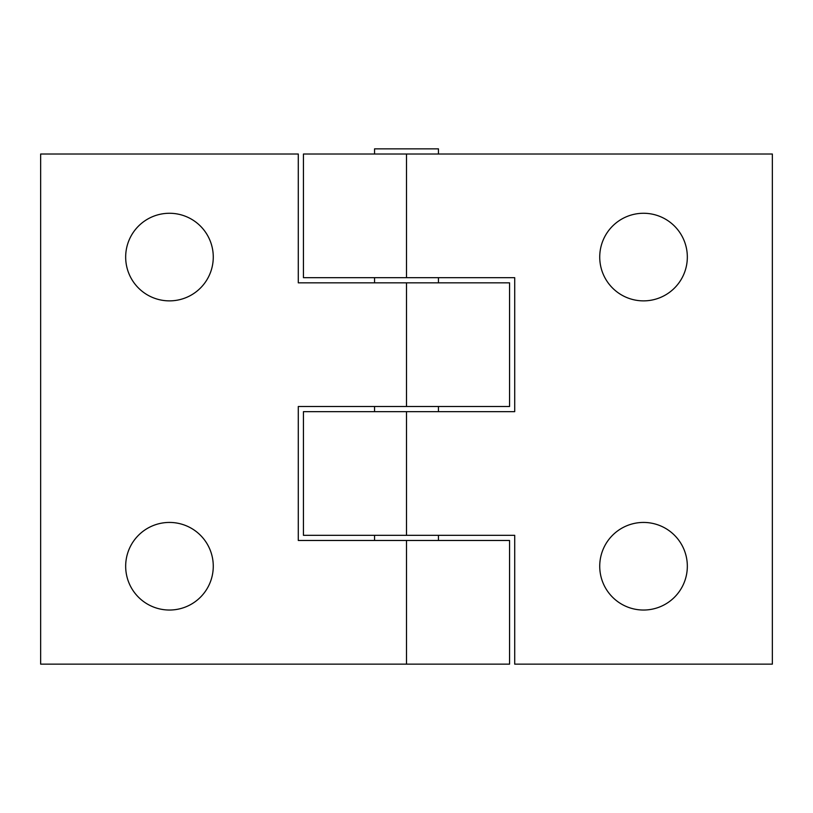 <?xml version="1.0" encoding="UTF-8"?>
<svg xmlns="http://www.w3.org/2000/svg" width="813" height="813" viewBox="0 0 813 813"><rect width="100%" height="100%" fill="white"/><g stroke="black" fill="none" stroke-linecap="round" stroke-linejoin="round"><path stroke-width="1.22" d="M406.5 277.68L514.71 277.68L514.71 411.652L406.5 411.652L406.5 535.32L514.71 535.32L514.71 664.14L772.35 664.14L772.35 154.013L406.5 154.013L406.5 277.68L303.442 277.68L303.442 154.013L406.5 154.013M643.53 522.434A43.8 43.8 0 0 1 687.331 566.234A43.8 43.8 0 0 1 643.53 610.035A43.8 43.8 0 0 1 599.73 566.234A43.8 43.8 0 0 1 643.53 522.434M643.53 213.27A43.8 43.8 0 0 1 687.331 257.071A43.8 43.8 0 0 1 643.53 300.871A43.8 43.8 0 0 1 599.73 257.071A43.8 43.8 0 0 1 643.53 213.27M406.5 535.32L303.442 535.32L303.442 411.652L406.5 411.652M374.549 154.013L374.549 148.86L438.451 148.86L438.451 154.013M438.451 282.833L438.451 277.68M374.549 282.833L374.549 277.68M438.451 411.652L438.451 406.5M374.549 411.652L374.549 406.5M438.451 540.472L438.451 535.32M374.549 540.472L374.549 535.32M509.558 664.14L40.65 664.14L40.65 154.013L298.29 154.013L298.29 282.833L509.558 282.833L509.558 406.5L298.29 406.5L298.29 540.472L509.558 540.472L509.558 664.14M169.47 522.434A43.8 43.8 0 0 0 125.669 566.234A43.8 43.8 0 0 0 169.47 610.035A43.8 43.8 0 0 0 213.27 566.234A43.8 43.8 0 0 0 169.47 522.434M169.47 213.27A43.8 43.8 0 0 0 125.669 257.071A43.8 43.8 0 0 0 169.47 300.871A43.8 43.8 0 0 0 213.27 257.071A43.8 43.8 0 0 0 169.47 213.27M406.5 540.472L406.5 664.14M406.5 282.833L406.5 406.5"/></g></svg>
